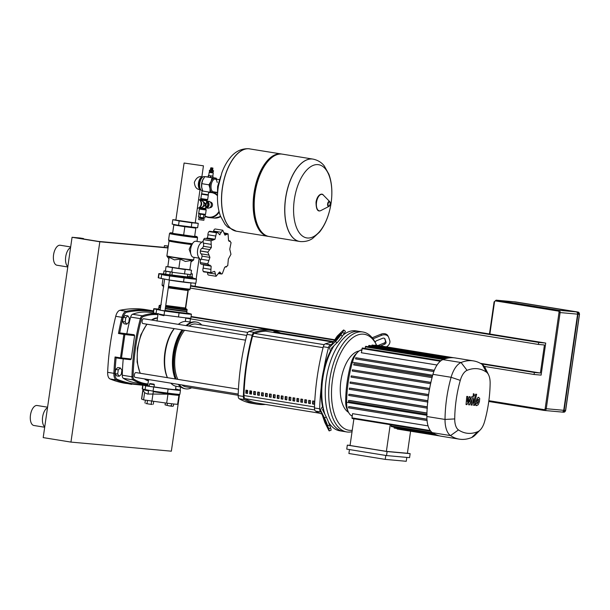 <?xml version="1.0" encoding="UTF-8"?>
<svg xmlns="http://www.w3.org/2000/svg" width="610" height="610" viewBox="0 0 610 610"><rect width="100%" height="100%" fill="white"/><g stroke="black" fill="none" stroke-linecap="round" stroke-linejoin="round"><path stroke-width="0.91" d="M165.043 404.849L169.161 405.879L165.043 404.849L165.318 402.966M171.288 405.856L172.287 406.275L169.161 405.879L171.288 405.856L171.593 403.759M172.287 406.275L173.377 406.046L172.287 406.275M173.675 403.988L173.377 406.046M167.415 403.24L167.125 405.261M149.976 383.591L149.511 383.934L150.716 384.17L154.322 384.628L153.979 384.163L149.976 383.591L153.979 384.163M152.203 404.453L149.076 404.064L152.203 404.453M145.958 403.553L149.076 404.064L145.958 403.553M153.697 401.449L153.293 404.232M151.623 401.174L151.211 404.041M147.452 400.579L147.04 403.439M145.363 400.236L144.966 403.027M177.426 394.243L177.365 394.678A16.607 0.503 -171.8 0 1 175.154 394.609A16.607 0.503 -171.8 0 1 153.308 391.658M177.144 394.563L178.799 395.143A18.224 0.549 -171.8 0 1 178.921 395.227A18.224 0.549 -171.8 0 1 176.496 395.158A18.224 0.549 -171.8 0 1 167.956 394.159L147.46 394.022L144.616 392.688L142.976 390.118A18.224 0.549 -171.8 0 1 142.847 390.026A18.224 0.549 -171.8 0 1 143.03 389.981L144.745 389.889M148.512 390.85A16.607 0.503 -171.8 0 1 144.501 389.942L144.532 389.691M178.921 395.227L177.632 404.216A18.224 0.549 -171.8 0 1 166.66 403.141L143.579 399.87L141.68 399.1A18.224 0.549 -171.8 0 1 141.55 399.016L142.847 390.026M210.198 172.538L213.271 172.92L212.806 176.13L208.719 175.543L209.184 172.333L210.198 172.538M212.41 172.355L210.168 172.028M212.501 171.738L212.402 172.394L210.725 172.18L210.16 172.066L210.252 171.418M212.737 170.648L213.576 170.823L213.157 171.814L209.337 171.235L209.482 170.228L210.336 170.304M213.576 170.823L209.482 170.228M212.73 170.701L210.381 169.992L212.73 170.701M212.745 169.206L212.699 169.771L210.458 169.427L210.732 168.917M212.829 168.65L212.783 169.214L210.541 168.871L210.808 168.36M212.905 168.063L212.867 168.65L210.618 168.307L210.9 167.773L212.905 168.063L210.9 167.773M202.619 190.671L202.123 190.594A7.084 3.523 -80.8 0 1 200.339 189.008A7.084 3.523 -80.8 0 1 199.744 183.282A7.084 3.523 -80.8 0 1 202.192 177.54A7.084 3.523 -80.8 0 1 204.388 176.603L204.808 176.671M202.192 177.54L201.765 177.975A6.481 3.218 99.2 0 0 199.523 183.221A6.481 3.218 99.2 0 0 200.065 188.459L200.339 189.008M201.635 184.319A7.29 3.622 -80.8 0 1 201.643 184.273A7.29 3.622 -80.8 0 1 201.719 183.61A7.29 3.622 -80.8 0 1 201.94 182.451A7.29 3.622 -80.8 0 1 201.94 182.421M216.337 179.149A7.29 3.622 99.2 0 0 214.705 178.067A7.29 3.622 99.2 0 0 211.052 181.391A7.29 3.622 99.2 0 0 210.046 184.952A7.29 3.622 99.2 0 0 210.015 188.604A7.29 3.622 99.2 0 0 212.623 192.493A7.29 3.622 99.2 0 0 214.262 191.944M214.598 191.998L214.156 192.592L209.977 192.211L210.015 188.604L208.933 184.815L211.052 181.391L212.059 177.792L216.23 178.166L216.619 179.195M208.147 176.908L204.846 176.625L202.726 180.041L201.643 184.273M208.933 184.815L201.719 183.648L201.689 187.255L202.772 191.044L209.977 192.211M212.966 177.64L216.23 178.166M204.846 176.625L212.059 177.792M212.814 176.076L212.943 177.784L210.404 177.464L208.132 177.091L208.727 175.489M208.132 177.091L208.361 175.451M210.404 177.464L210.633 175.901L208.361 175.527M208.262 177.113L208.483 175.55M212.814 177.769L213.035 176.206L210.633 175.901M210.663 177.495L210.892 175.939M299.617 241.446A41.709 20.732 -80.8 0 1 299.571 241.438A41.709 20.732 -80.8 0 1 285.549 198.395A41.709 20.732 -80.8 0 1 312.899 159.088A41.709 20.732 -80.8 0 1 312.945 159.096M317.985 164.624A37.08 18.43 -80.8 0 1 331.093 202.977A37.08 18.43 -80.8 0 1 307.417 237.999A37.08 18.43 -80.8 0 1 294.317 199.645A37.08 18.43 -80.8 0 1 317.985 164.624M312.899 159.088L282.369 154.147A41.709 20.732 99.2 0 0 269.452 159.675A41.709 20.732 99.2 0 0 255.026 193.454A41.709 20.732 99.2 0 0 258.526 227.179A41.709 20.732 99.2 0 0 269.04 236.497L299.571 241.438A41.709 20.732 99.2 0 1 285.549 198.395A41.709 20.732 99.2 0 1 312.899 159.088L312.991 159.103A41.709 20.732 -80.8 0 0 312.274 159.012A41.709 20.732 -80.8 0 0 285.64 198.41A41.709 20.732 -80.8 0 0 299.662 241.453L299.571 241.438M269.452 159.675L268.591 160.544A40.496 20.122 99.2 0 0 254.583 193.339A40.496 20.122 99.2 0 0 257.984 226.089L258.526 227.179M281.85 154.078A41.709 20.732 99.2 0 0 281.332 153.979A41.709 20.732 99.2 0 0 253.981 193.286A41.709 20.732 99.2 0 0 268.003 236.329A41.709 20.732 99.2 0 0 268.522 236.405M249.719 148.863A41.709 20.732 99.2 0 0 249.673 148.855A41.709 20.732 99.2 0 0 248.956 148.764A41.709 20.732 99.2 0 0 222.322 188.162A41.709 20.732 99.2 0 0 236.344 231.205L236.436 231.22A41.709 20.732 -80.8 0 1 222.414 188.17A41.709 20.732 -80.8 0 1 249.764 148.87A41.709 20.732 99.2 0 0 222.414 188.17A41.709 20.732 99.2 0 0 236.436 231.22L268.003 236.329M199.973 188.261A5.444 2.707 -80.8 0 1 198.99 183.099A5.444 2.707 -80.8 0 1 201.613 178.135M202.116 190.594L201.658 193.789L208.269 194.743L208.666 192.005M203.618 217.793L203.504 218.594L200.492 218.212L199.493 218.014L199.607 217.213M202.703 218.471L202.642 218.876L200.835 218.647L200.293 218.128M202.65 218.807L200.248 218.456M204.045 219.081L203.87 220.279L199.966 219.783L198.662 219.531L198.837 218.327M205.181 214.735L204.853 217.968L203.229 217.823L198.372 217.03L198.974 213.843M203.953 214.636L203.229 217.823M203.694 214.613L203.168 214.537M200.972 214.224L200.454 214.148L199.988 217.351M202.65 201.155L205.883 203.915L204.609 205.883L202.901 206.637M203.374 201.91L205.791 204.647L204.586 205.791M204.952 203.275L205.41 204.609M205.844 206.599L206.416 202.642M201.384 200.637L201.468 200.08L206.676 200.835L206.34 203.313M206.333 203.206L205.883 203.915M206.142 204.678L206.401 203.412M202.108 207.186L205.669 205.379L205.791 204.647L205.57 208.475L200.362 207.728L199.867 208.353L205.471 209.215L205.867 209.222L205.57 208.475M205.669 205.379L205.913 206.104M217.229 192.768A12.757 11.064 -84.8 0 0 216.885 192.707A12.757 11.064 -84.8 0 0 216.214 192.623A12.757 11.064 -84.8 0 0 216.115 192.615M213.813 218.022A12.757 11.064 -84.8 0 0 213.912 218.029A12.757 11.064 -84.8 0 0 220.515 216.26M209.802 207.697A2.837 2.455 -84.8 0 0 212.486 205.173A2.837 2.455 -84.8 0 0 210.45 202.062A2.837 2.455 -84.8 0 0 210.313 202.047M217.229 192.79A12.757 11.064 -84.8 0 0 216.68 192.684A12.757 11.064 -84.8 0 0 216.016 192.6L214.27 192.447M219.196 212.127A12.757 11.064 -84.8 0 1 209.093 217.595L205.09 216.329A12.757 11.064 -84.8 0 0 208.429 217.511A12.757 11.064 -84.8 0 0 209.093 217.595L213.713 218.014A12.757 11.064 -84.8 0 0 220.462 216.131M202.871 176.976A6.481 3.218 99.2 0 0 202.726 176.946A6.481 3.218 99.2 0 0 202.619 176.938A6.481 3.218 99.2 0 0 198.494 182.939A6.481 3.218 99.2 0 0 200.66 189.74A6.481 3.218 99.2 0 0 200.774 189.756A6.481 3.218 99.2 0 0 200.804 189.756M200.804 176.641L200.591 176.603C197.937 176.717 195.863 178.638 194.346 182.382C194.743 186.408 196.206 188.757 198.738 189.428L200.66 189.74M200.019 189.634L195.223 222.917L175.863 220.126L184.09 163.038L203.45 165.828L184.09 163.038M198.616 199.348A4.659 4.041 95.2 0 1 201.079 204.342A4.659 4.041 95.2 0 1 197.327 208.33M201.132 203.702A3.035 2.631 95.2 0 1 201.102 204.243A3.035 2.631 95.2 0 1 201.102 204.251L201.094 204.258A3.035 2.631 95.2 0 1 201.071 204.426M185.798 318.115L256.932 329.629M484.218 366.412L534.078 374.487L534.368 372.481L481.366 363.903M334.516 340.136L191.029 316.91M190.274 288.088L538.409 344.437L538.699 342.431L190.556 286.082M538.409 344.437L544.433 344.986L540.391 373.03L534.368 372.481M190.633 285.594L545.729 343.072L541.108 375.119L534.078 374.487M545.729 343.072L538.699 342.431M540.391 373.03L480.352 363.308M334.776 339.747L191.09 316.491M544.448 410.469L561.703 412.032A2.028 1.754 -84.8 0 0 563.731 410.309L577.586 314.15A2.028 1.754 -84.8 0 0 576.137 311.87L513.696 301.759A2.028 1.754 -84.8 0 0 513.483 301.744M513.803 301.782A2.028 1.754 95.2 0 1 514.1 301.798L576.541 311.908A2.028 1.754 95.2 0 1 577.99 314.188L564.128 410.347A2.028 1.754 95.2 0 1 562.107 412.07L562.001 412.047M127.894 315.866L125.286 315.446L123.182 317.36L122.579 321.523L124.089 323.773L126.689 324.192L128.801 322.271L129.396 318.107L127.894 315.866L125.782 317.779L123.182 317.36M125.782 317.779L125.187 321.943L122.579 321.523M125.187 321.943L126.689 324.192M120.383 367.944L117.783 367.525L115.679 369.446L115.076 373.61L116.586 375.851L119.186 376.279L121.291 374.357L121.893 370.194L120.383 367.944L118.279 369.866L115.679 369.446M118.279 369.866L117.677 374.029L115.076 373.61M117.677 374.029L119.186 376.279M164.311 315.317L159.5 314.623L163.854 315.66L164.342 315.08M163.579 273.829L162.923 273.806L162.786 274.813L165.18 275.285L172.401 276.2L172.546 275.194L171.913 275.026L187.438 276.955M162.923 273.806L172.546 275.194M169.816 274.912L171.906 275.102L172.333 272.098L164.006 270.901L163.571 273.905L169.816 274.912L170.251 271.908L172.333 272.098M164.006 270.901L166.08 271.305L165.653 274.309M166.08 271.305L170.251 271.908M191.998 276.848L192.63 277.016L192.485 278.015L187.712 277.474M192.63 277.016L187.514 276.421L191.982 276.917L192.417 273.913L191.006 273.791M190.206 274.576L189.893 276.734M191.022 273.638L192.417 273.913M203.191 241.118L200.797 243.085A8.098 4.026 99.2 0 0 197.648 249.726A8.098 4.026 99.2 0 0 198.54 257.016L200.545 260.188M196.115 241.278A8.098 4.026 99.2 0 0 195.978 241.247A8.098 4.026 99.2 0 0 195.84 241.232A8.098 4.026 99.2 0 0 190.686 248.743A8.098 4.026 99.2 0 0 193.385 257.237A8.098 4.026 99.2 0 0 193.53 257.26M214.217 271.389L214.728 271.473L216.062 276.277A23.287 11.575 99.2 0 0 216.1 276.284L219.661 271.923L221.529 274.035L222.276 273.738A23.287 11.575 99.2 0 0 222.314 273.699L224.648 267.386L227.728 265.701A23.287 11.575 99.2 0 0 227.751 265.64L228.346 259.075L230.938 254.324A23.287 11.575 99.2 0 0 230.954 254.256L229.764 249.223L231.06 242.666A23.287 11.575 99.2 0 0 231.053 242.597L229.84 241.232L229.352 241.354M225.807 266.661L226.424 266.989L225.258 266.799M215.986 276.269L208.605 275.072A2.829 1.403 -80.8 0 1 208.567 275.064A2.829 1.403 -80.8 0 1 207.56 272.769A3.462 1.723 99.2 0 0 207.56 272.502M208.567 275.064L216.062 276.277M210.74 272.655L203.282 271.442A2.829 1.403 -80.8 0 1 203.122 268.141A3.462 1.723 99.2 0 0 203.26 264.885L211.159 266.158L210.74 272.655A23.287 11.575 99.2 0 0 210.763 272.693L203.9 271.908A2.829 1.403 -80.8 0 1 203.305 271.488L210.763 272.693L214.484 271.397M207.735 263.825L200.278 262.62A2.829 1.403 -80.8 0 1 201.041 259.204A3.462 1.723 99.2 0 0 202.017 256.131L209.916 257.405L207.735 263.825A23.287 11.575 99.2 0 0 207.743 263.894L209.421 265.327L210.122 265.243M200.278 262.62A23.287 11.575 99.2 0 0 200.286 262.681A2.829 1.403 -80.8 0 0 201.247 264.168L209.421 265.327L211.159 266.158M203.26 264.885A3.462 1.723 99.2 0 0 203.016 264.45M207.858 252.159L200.4 250.954A2.829 1.403 -80.8 0 1 201.887 248.346A3.462 1.723 99.2 0 0 203.435 246.28L211.342 247.553L207.858 252.159A23.287 11.575 99.2 0 0 207.85 252.235L209.916 257.405M202.017 256.131A3.462 1.723 99.2 0 0 201.094 253.836A2.829 1.403 -80.8 0 1 200.393 251.03L207.85 252.235M206.485 238.548A3.462 1.723 99.2 0 0 207.133 237.969L215.033 239.25L211.075 240.79A23.287 11.575 99.2 0 0 211.045 240.851L211.342 247.553M203.435 246.28A3.462 1.723 99.2 0 0 203.359 243.108A2.829 1.403 -80.8 0 1 203.587 239.646L211.045 240.851M213.63 239.928L205.074 238.319A2.829 1.403 -80.8 0 0 203.618 239.585A23.287 11.575 99.2 0 0 203.587 239.646M219.257 234.583L220.019 234.713L217.358 232.463L216.519 232.753A23.287 11.575 99.2 0 0 216.481 232.791L215.033 239.25M207.133 237.969A3.462 1.723 99.2 0 0 207.926 234.766A2.829 1.403 -80.8 0 1 209.024 231.579L216.481 232.791M228.75 240.897L230.229 241.133L228.529 240.47L228.064 233.836A23.287 11.575 99.2 0 0 228.033 233.798L224.96 235.155L222.742 230.206A23.287 11.575 99.2 0 0 222.703 230.206L219.638 234.728M216.519 232.753L209.062 231.548A2.829 1.403 -80.8 0 1 209.855 231.251L217.358 232.463M213.325 231.815A3.462 1.723 99.2 0 0 213.569 231.06A2.829 1.403 -80.8 0 1 215.246 229.002L222.703 230.206M228.033 233.798L224.038 232.822M195.246 222.757L198.273 223.359L191.891 222.78L179.165 220.95L172.813 219.691L175.886 219.966M172.813 219.691L172.18 224.099L178.532 225.357L197.632 227.766L198.273 223.359M191.891 222.78L191.258 227.187M179.165 220.95L178.532 225.357M171.913 275.011L187.43 277.009L187.811 274.363M172.531 275.331L187.743 277.253L187.651 277.855L186.309 277.817L172.439 275.933M172.302 272.304L190.884 274.637L191.517 270.23L188.49 269.635L183.602 269.353L166.057 266.57L165.424 270.977L165.905 271.069M191.517 270.23L166.057 266.57M184.502 274.065L185.143 269.658M171.806 271.991L172.409 267.82M158.791 273.699L158.219 277.702A19.032 0.58 8.2 0 0 158.486 277.847L169.084 279.982L183.541 281.904A19.032 0.58 8.2 0 0 195.894 283.131L196.473 279.128A19.032 0.58 -171.8 0 1 184.121 277.893L169.664 275.979L159.065 273.837A19.032 0.58 -171.8 0 1 158.791 273.699A19.032 0.58 -171.8 0 1 162.908 273.928M192.501 277.908L196.199 278.991A19.032 0.58 -171.8 0 1 196.473 279.128M192.455 244L191.349 244.518L189.161 249.292L190.823 253.966M180.171 259.075L178.829 268.392L189.862 269.78L191.204 260.462L185.44 261.476L180.171 259.075L174.422 259.89L169.161 257.29L168.917 258.8L166.965 256.192A13.45 0.404 -171.8 0 0 173.606 257.496A13.45 0.404 -171.8 0 0 191.792 259.967A13.45 0.404 -171.8 0 0 193.576 260.028L194.087 257.351M175.2 224.724L173.835 224.549L172.607 233.356L194.651 236.527L195.879 227.721L194.559 227.507L194.499 227.942M178.829 268.392L167.819 266.608L168.901 258.777M167.819 266.608L169.161 257.29M183.625 235.14L184.838 226.722L195.863 228.117M173.835 224.549L173.82 224.938L184.838 226.722M172.607 233.356L173.82 224.938M169.389 280.089A14.175 0.427 8.2 0 0 189.138 282.788A14.175 0.427 8.2 0 0 191.029 282.842A14.175 0.427 8.2 0 0 191.022 282.827L191.022 282.827M160.499 307.669A13.969 0.419 8.2 0 1 159.073 307.287L158.905 307.059A14.175 0.427 8.2 0 0 158.905 307.059A14.175 0.427 8.2 0 0 160.529 307.486M165.318 308.332A14.175 0.427 8.2 0 0 185.066 311.031A14.175 0.427 8.2 0 0 186.95 311.1A14.175 0.427 8.2 0 0 186.957 311.085L187.049 309.4L185.684 308.721M165.287 308.53A13.969 0.419 8.2 0 0 184.868 311.207A13.969 0.419 8.2 0 0 186.721 311.268L186.896 311.474A14.175 0.427 8.2 0 0 186.896 311.474A14.175 0.427 8.2 0 1 185.013 311.428A14.175 0.427 8.2 0 1 165.257 308.736M159.065 307.272L158.852 307.432A14.175 0.427 8.2 0 0 158.844 307.448A14.175 0.427 8.2 0 0 160.468 307.882M158.844 307.448L158.608 309.049A14.175 0.427 8.2 0 0 158.615 309.064A14.175 0.427 8.2 0 0 160.239 309.483M165.028 310.337A14.175 0.427 8.2 0 0 184.784 313.037A14.175 0.427 8.2 0 0 186.66 313.105A14.175 0.427 8.2 0 0 186.668 313.09L186.896 311.489M158.615 309.064L158.958 309.522A13.771 0.419 8.2 0 0 160.186 309.857M186.294 313.372A14.03 0.427 -171.8 0 1 186.469 313.471A14.03 0.427 -171.8 0 1 165.623 310.841A14.03 0.427 -171.8 0 1 164.975 310.734A13.771 0.419 8.2 0 0 184.373 313.38A13.771 0.419 8.2 0 0 186.202 313.448L186.66 313.105M160.14 310.185L164.952 310.879M158.791 309.293A15.25 0.465 8.2 0 0 157.487 309.293A15.25 0.465 8.2 0 0 160.171 309.949M164.967 310.772A15.25 0.465 8.2 0 0 165.02 310.787A15.25 0.465 8.2 0 0 187.674 313.647A15.25 0.465 8.2 0 0 186.424 313.281M160.186 309.88A14.03 0.427 -171.8 0 1 158.691 309.468A14.03 0.427 -171.8 0 1 158.89 309.423M158.623 309.072A19.032 0.58 8.2 0 0 153.743 308.752A19.032 0.58 8.2 0 0 154.01 308.896L164.608 311.031L179.065 312.953A19.032 0.58 8.2 0 0 191.418 314.18A19.032 0.58 8.2 0 0 191.151 314.043L186.706 312.831M191.418 314.18L190.846 318.191A19.032 0.58 -171.8 0 1 178.494 316.956L164.037 315.042L153.438 312.899A19.032 0.58 -171.8 0 1 153.163 312.762L153.743 308.752M153.979 386.999L149.168 386.305M175.985 386.244L175.497 389.592A14.03 0.427 -171.8 0 1 154.65 386.961A14.03 0.427 -171.8 0 1 154.002 386.854M149.214 386A14.03 0.427 -171.8 0 1 147.727 385.589L148.596 379.55M142.77 384.879L142.199 388.883A19.032 0.58 8.2 0 0 142.465 389.027L153.064 391.162L167.521 393.076A19.032 0.58 8.2 0 0 179.874 394.312L180.453 390.308A19.032 0.58 -171.8 0 1 168.101 389.073L145.645 385.863L143.045 385.017A19.032 0.58 -171.8 0 1 142.77 384.879A19.032 0.58 -171.8 0 1 147.78 385.207M175.596 388.928L180.179 390.164A19.032 0.58 -171.8 0 1 180.453 390.308M478.637 399.596L477.691 399.512L476.982 401.433L477.119 403.812L478.392 401.563L478.248 399.199M476.738 403.416L477.119 403.812M477.188 398.269L475.968 401.342L475.663 404.521L476.677 405.62L478.187 404.75L479.407 401.654L479.704 398.498L478.682 397.392L477.188 398.269M478.057 397.293L478.682 397.392M475.899 405.497L476.677 405.62M475.632 394.197L473.512 402.89L474.138 405.299L474.717 405.353L475.129 403.652L474.557 402.859L476.646 394.289L475.632 394.197M473.375 405.177L474.138 405.299M473.596 396.325L474.389 395.158L473.955 393.869L473.162 395.044L473.596 396.325L472.872 396.21M473.978 393.877L473.276 393.763M472.209 398.635L471.027 405.017L472.041 405.109L473.444 399.352L472.811 396.95L471.461 396.836L469.723 401.754L470.104 396.713L469.311 396.637L467.268 401.532L467.824 396.508L466.78 396.408L466.04 404.56L466.924 404.643L469.006 399.672L468.625 404.796L469.509 404.88L472.239 398.643M472.171 396.843L472.811 396.95M343.148 335.012A50.622 25.155 -80.8 0 1 355.111 330.765A50.622 25.155 -80.8 0 1 355.981 330.872L359.45 331.436A50.622 25.155 99.2 0 0 358.581 331.329A50.622 25.155 -80.8 0 1 359.45 331.436L362.919 332A50.622 25.155 99.2 0 0 362.05 331.886A50.622 25.155 99.2 0 0 329.858 378.818A50.622 25.155 99.2 0 0 346.739 431.941A50.622 25.155 99.2 0 0 347.616 432.048A50.622 25.155 99.2 0 0 352.046 431.689M378.017 345.504A2.028 1.555 153.3 0 0 378.108 345.466L384.048 343.064A2.028 1.555 153.3 0 0 385.413 340.83L384.613 338.481M375.234 342.423A2.028 1.555 -26.7 0 1 376.66 340.7L382.6 338.298A2.028 1.555 -26.7 0 1 384.918 338.87A2.028 1.555 -26.7 0 1 384.979 339.023L385.993 341.981A2.028 1.555 -26.7 0 1 384.628 344.223L380.472 345.9M334.547 341.013L338.161 336.11L341.249 333.182L339.038 336.628L334.806 341.219M372.161 337.757L381.014 334.181L381.593 335.332L372.985 338.817M381.593 335.332A6.077 4.674 -26.7 0 1 388.539 337.048L387.952 335.896A6.077 4.674 153.3 0 0 381.014 334.181M388.539 337.048A6.077 4.674 -26.7 0 1 388.73 337.505L389.737 340.464A6.077 4.674 -26.7 0 1 386.351 346.846M325 414.533A50.622 25.155 -80.8 0 1 323.308 408.288L322.858 408.959A2.028 1.289 -18.9 0 0 322.675 409.897A2.028 1.289 -18.9 0 0 322.721 409.996L326.304 417.126L324.428 417.88L320.845 410.751A4.049 2.57 161.1 0 1 320.761 410.545A4.049 2.57 161.1 0 1 321.127 408.677L322.499 406.641L323.308 408.288A50.622 25.155 -80.8 0 1 331.748 349.713L330.529 350.933L329.766 348.699A4.049 2.394 34.1 0 1 329.88 346.991A4.049 2.394 34.1 0 1 330.071 346.77L335.431 341.531L337.017 342.774L331.649 348.013A2.028 1.197 -145.9 0 0 331.558 348.127A2.028 1.197 -145.9 0 0 331.504 348.981L331.748 349.713A50.622 25.155 -80.8 0 1 334.051 345.672M337.017 342.774A6.077 0.595 -51.8 0 0 342.362 336.179L344.192 333.472A6.077 0.595 -51.8 0 0 345.336 331.238L343.758 329.995A6.077 0.595 128.2 0 0 342.744 330.712L337.383 335.95A4.049 2.394 -145.9 0 0 337.193 336.171L329.88 346.991M342.362 336.179L340.776 334.928A6.077 0.595 128.2 0 1 335.431 341.531M340.776 334.928L342.606 332.229L344.192 333.472M343.758 329.995A6.077 0.595 128.2 0 1 342.606 332.229M330.529 350.933A48.594 24.148 99.2 0 0 322.499 406.641M344.147 431.483A50.622 25.155 -80.8 0 1 343.27 431.377L339.8 430.812A50.622 25.155 -80.8 0 1 328.485 422.135M324.535 420.465L323.346 416.782L325.443 420.839L327.715 427.16L324.535 420.465L325.13 420.229M324.749 422.181A4.049 2.57 -18.9 0 0 324.81 422.394A4.049 2.57 -18.9 0 0 324.894 422.6L328.477 429.73A6.077 0.404 68 0 0 329.232 430.919L331.108 430.157A6.077 0.404 -112 0 0 330.574 427.991L329.56 425.033A6.077 0.404 -112 0 0 326.304 417.126M330.574 427.991L328.698 428.746A6.077 0.404 68 0 1 329.232 430.919M328.698 428.746L327.684 425.788L329.56 425.033M324.428 417.88A6.077 0.404 68 0 1 327.684 425.788M343.27 431.377A50.622 25.155 -80.8 0 1 326.388 378.261A50.622 25.155 -80.8 0 1 358.581 331.329A50.622 25.155 99.2 0 0 326.388 378.261A50.622 25.155 99.2 0 0 343.27 431.377L346.739 431.941M352.252 430.286A48.594 24.148 -80.8 0 1 349.637 430.325A48.594 24.148 -80.8 0 1 332.465 380.068A48.594 24.148 -80.8 0 1 363.491 334.173A48.594 24.148 -80.8 0 1 376.583 345.13L375.684 343.308A50.622 25.155 99.2 0 0 362.919 332M407.419 453.207L410.141 453.649L409.569 457.653L386.534 455.571L346.747 449.128L347.319 445.125L350.079 445.369M410.141 453.649L387.114 451.56L347.319 445.125M386.534 455.571L387.114 451.56M353.907 418.78L350.056 445.491L386.382 451.37L407.404 453.276L410.583 431.209M385.794 455.449L385.223 459.383L406.252 461.29L406.809 457.408M390.232 424.659L386.382 451.37M385.223 459.383L348.905 453.504L349.469 449.57M400.099 429.501L439.734 435.929M396.919 428.487L397.14 429.021L439.505 435.875A82.495 41 99.2 0 0 441.129 436.211L459.292 439.147A82.495 41 99.2 0 0 471.675 437.515A22.074 10.972 99.2 0 0 475.198 435.029L480.192 429.966A15.006 7.457 -80.8 0 1 477.798 431.659A75.426 37.484 -80.8 0 1 458.476 429.905A15.006 7.457 -80.8 0 1 454.724 418.925A75.426 37.484 -80.8 0 1 460.283 380.381A15.006 7.457 -80.8 0 1 467.062 370.346A75.426 37.484 -80.8 0 1 486.383 372.1A15.006 7.457 -80.8 0 1 488.572 374.807A15.006 7.457 -80.8 0 1 490.135 383.08A75.426 37.484 -80.8 0 1 484.576 421.624A15.006 7.457 -80.8 0 1 480.192 429.966M394.022 427.038L394.174 428.045L436.531 434.899A82.495 41 99.2 0 0 439.497 435.875M391.239 424.827L391.277 426.588L433.626 433.443M352.206 416.195A78.446 38.987 -80.8 0 1 351.139 415.509A18.018 8.959 -80.8 0 1 348.501 412.261A18.018 8.959 -80.8 0 1 346.632 402.318A78.446 38.987 -80.8 0 1 352.405 362.233A18.018 8.959 -80.8 0 1 357.673 352.214A18.018 8.959 -80.8 0 1 360.548 350.186A78.446 38.987 -80.8 0 1 361.791 349.713M359.046 351.032A31.628 15.715 99.2 0 0 341.142 379.176A31.628 15.715 99.2 0 0 348.554 412.36M357.673 352.214L355.676 354.235A15.197 7.549 99.2 0 0 351.238 362.683A75.617 37.584 99.2 0 0 345.664 401.327A15.197 7.549 99.2 0 0 347.242 409.707L348.501 412.261M434.267 370.423L355.76 357.719L434.328 370.285M437.05 365.009L361.349 352.755L362.355 347.974L441.053 360.708M426.901 414.327L348.44 401.624L348.623 400.427L350.3 400.579L426.947 412.985M427.175 408.159L348.729 395.455L348.912 394.258L350.59 394.411L427.267 406.824M427.686 402.005L349.263 389.31L349.446 388.112L351.131 388.265L427.831 400.678M428.609 394.678L350.209 381.99L428.624 394.556M429.623 388.578L351.207 375.882L429.646 388.456M430.881 382.5L352.435 369.805L430.904 382.378M432.368 376.439L353.907 363.743L432.399 376.317M430.271 430.546L351.97 417.873L352.572 413.664L428.067 425.879M427.038 420.534L348.523 407.831L348.706 406.626L350.468 406.786L426.931 419.161M365.077 348.409L365.703 346.312L444.393 359.054M371.658 345.855L372.1 345.001L450.79 357.735M368.425 346.754L368.936 345.42L447.626 358.154M488.572 374.807L485.43 368.425A22.074 10.972 99.2 0 0 482.205 364.444A82.495 41 99.2 0 0 473.459 360.899L455.304 357.956A82.495 41 99.2 0 0 453.878 357.78A82.495 41 99.2 0 0 450.759 357.735A82.495 41 99.2 0 0 447.572 358.154A82.495 41 99.2 0 0 444.316 359.061A82.495 41 99.2 0 0 442.913 359.595A22.074 10.972 99.2 0 0 440.908 360.754A22.074 10.972 99.2 0 0 434.129 370.773A22.074 10.972 99.2 0 0 432.94 374.342A82.495 41 99.2 0 0 432.238 376.919A82.495 41 99.2 0 0 430.759 383.027A82.495 41 99.2 0 0 429.524 389.149A82.495 41 99.2 0 0 428.517 395.303A82.495 41 99.2 0 0 427.747 401.471A82.495 41 99.2 0 0 427.213 407.663A82.495 41 99.2 0 0 426.916 413.87A82.495 41 99.2 0 0 426.87 416.508A22.074 10.972 99.2 0 0 427.008 420.199A22.074 10.972 99.2 0 0 430.759 431.171A22.074 10.972 99.2 0 0 432.383 432.658A82.495 41 99.2 0 0 433.596 433.428A82.495 41 99.2 0 0 436.516 434.892M453.886 357.78L375.196 345.046L374.837 345.443M350.209 381.99L350.026 383.187L428.433 395.882L350.026 383.187M351.97 417.873L352.168 418.498L430.805 431.232M352.435 369.805L352.252 371.002L430.614 383.69L352.252 371.002M351.207 375.882L351.024 377.087L429.409 389.775L351.024 377.087M355.76 357.719L355.577 358.916L433.824 371.581L355.577 358.916M353.907 363.743L353.724 364.94L432.055 377.62L353.724 364.94M473.459 360.899A82.495 41 99.2 0 0 461.076 362.531A22.074 10.972 99.2 0 0 451.103 377.285A82.495 41 99.2 0 0 445.025 419.444A22.074 10.972 99.2 0 0 450.546 435.601A82.495 41 99.2 0 0 459.292 439.147M312.686 400.953L314.424 401.235A131.615 65.407 99.2 0 0 314.287 404.27L312.556 403.988A131.615 65.407 -80.8 0 1 312.686 400.953M313.197 401.037A130.601 64.904 99.2 0 0 313.067 404.033L312.556 403.988M313.067 404.033L314.295 404.232M308.759 400.32L310.498 400.602A131.615 65.407 99.2 0 0 310.368 403.629L308.629 403.355A131.615 65.407 -80.8 0 1 308.759 400.32M309.27 400.404A130.601 64.904 99.2 0 0 309.14 403.401L308.629 403.355M309.14 403.401L310.368 403.599M304.84 399.687L306.571 399.962A131.615 65.407 99.2 0 0 306.441 402.996L304.703 402.714A131.615 65.407 -80.8 0 1 304.84 399.687M305.343 399.763A130.601 64.904 99.2 0 0 305.221 402.76L304.703 402.714M305.221 402.76L306.441 402.958M300.913 399.047L302.644 399.329A131.615 65.407 99.2 0 0 302.514 402.364L300.776 402.082A131.615 65.407 -80.8 0 1 300.913 399.047M301.424 399.131A130.601 64.904 99.2 0 0 301.294 402.127L300.776 402.082M301.294 402.127L302.514 402.325M296.986 398.414L298.717 398.696A131.615 65.407 99.2 0 0 298.587 401.723L296.856 401.449A131.615 65.407 -80.8 0 1 296.986 398.414M297.497 398.498A130.601 64.904 99.2 0 0 297.367 401.494L296.856 401.449M297.367 401.494L298.587 401.693M293.059 397.781L294.798 398.055A131.615 65.407 99.2 0 0 294.66 401.09L292.93 400.808A131.615 65.407 -80.8 0 1 293.059 397.781M293.57 397.857A130.601 64.904 99.2 0 0 293.44 400.854L292.93 400.808M293.44 400.854L294.66 401.052M289.132 397.14L290.871 397.423A131.615 65.407 99.2 0 0 290.734 400.457L289.003 400.175A131.615 65.407 -80.8 0 1 289.132 397.14M289.643 397.224A130.601 64.904 99.2 0 0 289.514 400.221L289.003 400.175M289.514 400.221L290.741 400.419M285.205 396.508L286.944 396.79A131.615 65.407 99.2 0 0 286.814 399.817L285.076 399.542A131.615 65.407 -80.8 0 1 285.205 396.508M285.716 396.591A130.601 64.904 99.2 0 0 285.594 399.588L285.076 399.542M285.594 399.588L286.814 399.786M281.286 395.875L283.017 396.149A131.615 65.407 99.2 0 0 282.887 399.184L281.149 398.902A131.615 65.407 -80.8 0 1 281.286 395.875M281.789 395.951A130.601 64.904 99.2 0 0 281.667 398.948L281.149 398.902M281.667 398.948L282.887 399.146M277.359 395.234L279.09 395.516A131.615 65.407 99.2 0 0 278.961 398.551L277.23 398.269A131.615 65.407 -80.8 0 1 277.359 395.234M277.87 395.318A130.601 64.904 99.2 0 0 277.741 398.315L277.23 398.269M277.741 398.315L278.961 398.513M273.433 394.601L275.163 394.883A131.615 65.407 99.2 0 0 275.034 397.911L273.303 397.636A131.615 65.407 -80.8 0 1 273.433 394.601M273.943 394.685A130.601 64.904 99.2 0 0 273.814 397.682L273.303 397.636M273.814 397.682L275.034 397.88M269.506 393.968L271.244 394.243A131.615 65.407 99.2 0 0 271.107 397.278L269.376 396.996A131.615 65.407 -80.8 0 1 269.506 393.968M270.017 394.045A130.601 64.904 99.2 0 0 269.887 397.041L269.376 396.996M269.887 397.041L271.114 397.24M265.579 393.328L267.317 393.61A131.615 65.407 99.2 0 0 267.188 396.645L265.449 396.363A131.615 65.407 -80.8 0 1 265.579 393.328M266.09 393.412A130.601 64.904 99.2 0 0 265.96 396.408L265.449 396.363M265.96 396.408L267.188 396.607M261.659 392.695L263.39 392.977A131.615 65.407 99.2 0 0 263.261 396.004L261.522 395.73A131.615 65.407 -80.8 0 1 261.659 392.695M262.163 392.779A130.601 64.904 99.2 0 0 262.041 395.776L261.522 395.73M262.041 395.776L263.261 395.974M257.733 392.062L259.463 392.337A131.615 65.407 99.2 0 0 259.334 395.371L257.595 395.089A131.615 65.407 -80.8 0 1 257.733 392.062M258.236 392.138A130.601 64.904 99.2 0 0 258.114 395.135L257.595 395.089M258.114 395.135L259.334 395.333M253.806 391.422L255.537 391.704A131.615 65.407 99.2 0 0 255.407 394.739L253.676 394.457A131.615 65.407 -80.8 0 1 253.806 391.422M254.317 391.506A130.601 64.904 99.2 0 0 254.187 394.502L253.676 394.457M254.187 394.502L255.407 394.7M249.879 390.789L251.617 391.071A131.615 65.407 99.2 0 0 251.48 394.098L249.749 393.824A131.615 65.407 -80.8 0 1 249.879 390.789M250.39 390.873A130.601 64.904 99.2 0 0 250.26 393.869L249.749 393.824M250.26 393.869L251.48 394.068M245.952 390.156L247.69 390.43A131.615 65.407 99.2 0 0 247.553 393.465L245.822 393.183A131.615 65.407 -80.8 0 1 245.952 390.156M246.463 390.232A130.601 64.904 99.2 0 0 246.333 393.229L245.822 393.183M246.333 393.229L247.561 393.427M332.801 342.042L265.777 331.192A131.615 65.407 99.2 0 0 254.477 333.388A4.049 2.013 99.2 0 0 252.548 336.24A131.615 65.407 99.2 0 0 244 395.539A4.049 2.013 99.2 0 0 245.067 398.658A131.615 65.407 99.2 0 0 255.46 402.813L319.724 413.222M255.46 402.813L319.777 413.237M265.777 331.192L332.839 342.035M273.577 332.442L273.814 331.909L333.54 341.577M272.38 330.612L267.18 329.774A139.843 69.494 99.2 0 0 248.933 331.504A4.049 2.013 99.2 0 0 246.989 334.387A139.843 69.494 99.2 0 0 238.167 395.608A4.049 2.013 99.2 0 0 239.242 398.765A139.843 69.494 99.2 0 0 251.686 403.286L256.886 404.125A139.843 69.494 -80.8 0 1 244.45 399.611A4.049 2.013 -80.8 0 1 243.367 396.454A139.843 69.494 -80.8 0 1 252.189 335.233A4.049 2.013 -80.8 0 1 254.141 332.351A139.843 69.494 -80.8 0 1 272.38 330.612A139.843 69.494 -80.8 0 1 280.608 333.007M265.449 404.445A139.843 69.494 -80.8 0 1 256.886 404.125M333.273 341.974A139.843 69.494 99.2 0 0 325.252 343.857A4.049 2.013 99.2 0 0 323.308 346.739A139.843 69.494 99.2 0 0 314.486 407.96A4.049 2.013 99.2 0 0 315.561 411.117A139.843 69.494 99.2 0 0 321.973 414.099M315.561 411.117L320.768 411.963A4.049 2.013 -80.8 0 1 319.686 408.807L314.486 407.96M320.768 411.963A139.843 69.494 99.2 0 0 321.363 412.299M331.703 344.299A139.843 69.494 99.2 0 0 330.46 344.703L325.252 343.857M323.308 346.739L328.508 347.586A4.049 2.013 -80.8 0 1 330.46 344.703M328.508 347.586A139.843 69.494 99.2 0 0 323.689 369.812M321.188 387.403A139.843 69.494 99.2 0 0 319.686 408.807M238.174 395.288L186.012 386.847A31.789 15.799 -80.8 0 1 181.925 384.948M177.807 379.359A31.789 15.799 -80.8 0 1 184.563 330.292M188.932 326.075A31.789 15.799 -80.8 0 1 195.627 324.017A31.789 15.799 -80.8 0 1 196.168 324.085L247.835 332.442M238.434 389.172L135.954 372.58A2.432 1.205 99.2 0 0 134.36 374.868A2.432 1.205 99.2 0 0 135.176 377.376A2.432 1.205 99.2 0 0 135.214 377.384M251.602 391.338A2.432 1.205 99.2 0 0 250.283 393.305M250.748 393.946A2.028 1.006 -80.8 0 1 250.771 393.702A2.028 1.006 -80.8 0 1 251.572 391.971M250.359 391.559A2.432 1.205 -80.8 0 1 251.122 391.224L251.602 391.3M246.341 393.061L247.569 393.259M246.371 392.283L247.225 390.362M143.746 318.763A2.432 1.205 99.2 0 0 143.708 318.755A2.432 1.205 99.2 0 0 143.67 318.748A2.432 1.205 99.2 0 0 142.122 321.005A2.432 1.205 99.2 0 0 142.931 323.552A2.432 1.205 99.2 0 0 142.976 323.559M201.826 325A33.817 16.805 99.2 0 0 196.496 322.088A33.817 16.805 99.2 0 0 186.874 325.74M183.114 330.056A33.817 16.805 99.2 0 0 174.323 353.945A33.817 16.805 99.2 0 0 176.206 379.1M196.496 322.088L195.627 321.943A33.817 16.805 99.2 0 0 186.004 325.603M182.245 329.918A33.817 16.805 99.2 0 0 173.453 353.808A33.817 16.805 99.2 0 0 175.337 378.955M182.093 329.888A32.803 16.302 99.2 0 0 173.087 353.708A32.803 16.302 99.2 0 0 175.253 378.94M191.433 322.293L186.79 321.539A32.803 16.302 99.2 0 0 178.311 324.352M174.285 328.63A32.803 16.302 99.2 0 0 165.287 352.45A32.803 16.302 99.2 0 0 167.445 377.681M174.155 328.607A31.789 15.799 99.2 0 0 164.921 352.351A31.789 15.799 99.2 0 0 167.399 377.674M170.83 383.149A32.803 16.302 99.2 0 0 176.313 386.298L180.956 387.053M178.242 384.353A33.817 16.805 99.2 0 0 184.822 388.707L185.692 388.844A33.817 16.805 99.2 0 0 191.67 387.762M179.111 384.491A33.817 16.805 99.2 0 0 185.692 388.844M118.47 333.472L119.705 332.885A142.389 70.768 -80.8 0 1 123.029 317.627L121.962 317.322A143.205 71.164 99.2 0 0 118.47 333.472L124.875 334.554A0.808 0.61 -83.8 0 0 124.387 333.647A0.808 0.404 99.2 0 0 123.876 334.349L120.49 357.849L115.076 356.972L116.068 357.856L120.772 358.619A0.808 0.61 -83.8 0 0 120.818 358.627L120.818 358.627A0.808 0.61 -83.8 0 0 121.504 357.925L120.49 357.849A0.808 0.404 99.2 0 0 120.772 358.619A0.808 0.404 99.2 0 0 120.788 358.619A0.808 0.808 0 0 0 120.818 358.627L130.502 359.679L120.841 358.627M119.705 332.885L134.07 334.699L134.612 335.614L131.242 358.985L130.502 359.679M131.242 358.985L121.504 357.925L124.875 334.554L134.612 335.614M116.052 357.856L120.757 358.619M123.029 317.627A7.29 3.622 -80.8 0 1 126.85 312.198A0.808 0.694 -101.6 0 0 126.209 311.291A274.485 136.411 99.2 0 1 151.959 310.627L153.438 310.887A274.485 136.411 99.2 0 0 151.959 310.627L145.714 309.613A274.485 136.411 99.2 0 0 119.964 310.276A8.098 4.026 99.2 0 0 115.725 316.315A143.205 71.164 99.2 0 0 107.65 372.321A8.098 4.026 99.2 0 0 110.067 378.955A274.485 136.411 99.2 0 0 125.462 383.347L142.717 385.238M147.963 383.949A125.988 62.617 -80.8 0 1 133.948 379.237A0.808 0.686 121.3 0 1 133.049 379.9A126.804 63.021 99.2 0 0 144.944 384.361L135.229 382.783A126.804 63.021 -80.8 0 1 123.334 378.322A4.049 2.013 -80.8 0 1 122.275 375.219A126.804 63.021 -80.8 0 1 123.228 358.886M126.865 333.533A126.804 63.021 -80.8 0 1 130.654 317.078A4.049 2.013 -80.8 0 1 132.568 314.241A126.804 63.021 -80.8 0 1 149.816 312.419L154.086 313.113M47.496 407.777A10.126 5.032 99.2 0 0 42.616 417.011A10.126 5.032 99.2 0 0 44.743 426.878M37.286 405.536A10.126 5.032 99.2 0 0 37.111 405.505A10.126 5.032 99.2 0 0 36.935 405.482A10.126 5.032 99.2 0 0 30.5 414.869A10.126 5.032 99.2 0 0 33.878 425.49A10.126 5.032 99.2 0 0 34.053 425.513M70.592 247.523A10.126 5.032 99.2 0 0 65.712 256.749A10.126 5.032 99.2 0 0 67.84 266.616M60.375 245.281A10.126 5.032 99.2 0 0 60.207 245.243A10.126 5.032 99.2 0 0 60.032 245.228A10.126 5.032 99.2 0 0 53.596 254.614A10.126 5.032 99.2 0 0 56.974 265.236A10.126 5.032 99.2 0 0 57.142 265.258M168.024 247.95L99.819 241.773L72.064 237.282L80.101 238.007L83.57 238.571L77.539 238.022L98.355 241.392L168.063 247.706M72.064 237.282L43.196 437.606L70.951 442.097L99.819 241.773M70.951 442.097L171.357 451.186L179.546 394.373M180.148 390.156L180.606 386.999M189.962 322.049L190.427 318.862M195.116 286.319L195.566 283.192M196.168 278.976L199.173 258.175M83.509 238.99L83.57 238.571M168.276 246.242L164.441 245.647L168.307 245.998M167.697 247.675L167.91 246.211M164.189 247.355L164.441 245.647M141.68 399.1L142.976 390.118M143.579 399.87L144.616 392.688M166.66 403.141L167.956 394.159M151.905 401.212L153.377 391.201M203.488 178.593A7.084 3.523 99.2 0 0 201.651 183.587A7.084 3.523 99.2 0 0 201.956 188.62M217.221 192.424L213.325 191.792A6.481 3.218 -80.8 0 1 211.144 185.104A6.481 3.218 -80.8 0 1 215.391 178.997L219.295 179.63M300.379 241.545A41.709 20.732 -80.8 0 1 299.662 241.453L300.814 241.598C307.753 241.865 311.474 239.173 312.572 238.495L319.564 232.059C323.559 226.996 326.64 220.812 328.805 213.492C330.994 206.035 332.008 198.486 331.84 190.861C331.695 184.731 330.704 179.188 328.881 174.231L324.245 165.912C321.485 162.359 317.734 160.095 312.991 159.103M320.837 210.572A8.349 4.148 -80.8 0 1 316.537 202.23A8.349 4.148 -80.8 0 1 323.338 195.093L329.743 201.62A2.577 1.281 -80.8 0 1 330.193 204.053A2.577 1.281 -80.8 0 1 328.965 206.393A2.577 1.281 -80.8 0 1 327.639 203.824A2.577 1.281 -80.8 0 1 329.743 201.62L330.262 204.068L328.965 206.393L320.837 210.572C317.673 212.082 316.071 209.268 316.033 202.139C317.368 194.27 322.141 192.867 323.338 195.093M330.193 204.068A2.143 1.067 -80.8 0 1 328.82 206.088A2.143 1.067 -80.8 0 1 328.066 203.877A2.143 1.067 -80.8 0 1 329.438 201.849A2.143 1.067 -80.8 0 1 330.193 204.068M281.332 153.979L248.522 148.71C241.118 148.512 234.903 151.654 229.871 158.127C226.585 162.237 223.893 167.155 221.819 172.904L218.41 186.111C216.664 197.236 217.328 207.194 220.416 215.993L225.12 224.442L227.576 226.981L236.344 231.205A41.709 20.732 99.2 0 0 236.39 231.213M217.839 190.472A19.436 9.661 -80.8 0 1 218.197 186.706A19.436 9.661 -80.8 0 1 219.264 181.673M208.467 201.277A3.439 2.989 95.2 0 1 208.65 201.285C210.564 201.712 211.456 203.008 211.342 205.196C210.915 207.133 209.81 208.117 208.025 208.147L205.654 207.926A3.439 2.989 -84.8 0 0 205.822 207.941A3.439 2.989 -84.8 0 0 209.077 204.99A3.439 2.989 -84.8 0 0 206.637 201.109L208.65 201.285A3.439 2.989 95.2 0 1 208.826 201.308A3.439 2.989 95.2 0 1 211.289 205.196A3.439 2.989 95.2 0 1 208.025 208.147A3.439 2.989 95.2 0 1 207.85 208.124M205.715 207.522A3.035 2.631 -84.8 0 0 208.384 204.907A3.035 2.631 -84.8 0 0 206.569 201.567M206.493 202.093A2.631 2.28 95.2 0 1 205.783 207.042M206.676 200.835L207.674 199.561L200.865 198.578L201.468 200.08M207.171 200.202L201.17 199.34M200.865 198.578L201.498 194.171L207.85 195.139L208.315 195.154L208.124 194.75M201.041 200.606A3.439 2.989 95.2 0 1 201.216 200.614A3.439 2.989 95.2 0 1 201.399 200.637A3.439 2.989 95.2 0 1 203.854 204.518A3.439 2.989 95.2 0 1 200.598 207.469A3.439 2.989 95.2 0 1 200.415 207.446M199.912 206.95A3.439 2.989 -84.8 0 0 201.651 204.319A3.439 2.989 -84.8 0 0 200.454 201.003M199.867 208.353L199.363 208.994L201.064 209.337L206.172 209.977L205.867 209.222M199.47 213.874L204.678 214.72L205.54 214.385L198.723 213.401L199.363 208.994M216.718 192.668L217.229 192.729A12.757 11.064 -84.8 0 0 216.718 192.668L216.214 192.623M220.637 216.573L214.415 218.075A12.757 11.064 -84.8 0 0 220.629 216.558M217.465 195.741A12.352 10.713 -84.8 0 0 208.567 192.699M200.858 198.776A12.352 10.713 -84.8 0 0 200.11 200.515L201.216 200.614C203.176 201.048 204.091 202.352 203.961 204.525C203.542 206.454 202.421 207.438 200.598 207.469L199.493 207.369A12.352 10.713 -84.8 0 0 199.706 208.445M217.366 194.925A12.757 11.064 -84.8 0 0 213.287 192.547M209.748 192.18A12.757 11.064 -84.8 0 0 208.612 192.333L209.741 192.173M200.896 198.326A12.757 11.064 -84.8 0 0 199.996 200.37M199.348 207.492A12.757 11.064 -84.8 0 0 199.561 208.567M205.143 215.986A12.352 10.713 -84.8 0 0 208.285 217.091A12.352 10.713 -84.8 0 0 219.005 211.38M513.696 301.759L496.227 300.181A0.808 0.404 99.2 0 0 495.709 300.943L558.15 311.054A0.808 0.404 -80.8 0 1 558.668 310.284L496.227 300.181A2.028 1.754 -84.8 0 0 496.121 300.166L513.589 301.752M494.199 301.904L494.496 301.981A1.212 1.052 95.2 0 1 495.709 300.943M558.15 311.054A1.212 1.052 95.2 0 1 559.019 312.419L560.117 312.572A2.028 1.754 -84.8 0 0 558.668 310.284L576.137 311.87M485.026 367.662L485.186 366.572M489.876 334.028L494.496 301.981M559.019 312.419L545.165 408.578L546.255 408.723L560.117 312.572L577.586 314.15M545.165 408.578A1.212 1.052 95.2 0 1 543.952 409.607A0.808 0.404 99.2 0 0 544.219 410.446A0.808 0.404 99.2 0 0 544.234 410.446A2.028 1.754 -84.8 0 0 546.255 408.723L563.731 410.309M561.81 412.047L544.219 410.446L488.762 401.471L544.204 410.446M543.952 409.607L488.869 400.694M562.214 412.078L563.617 412.207L565.645 410.477L579.5 314.318L577.96 312.038A0.808 0.404 99.2 0 0 577.944 312.03A2.028 1.754 95.2 0 1 579.393 314.318L565.539 410.469A2.028 1.754 95.2 0 1 563.51 412.192L562.321 412.086M514.1 301.798L515.503 301.927A0.808 0.404 -80.8 0 1 515.519 301.927A0.808 0.404 -80.8 0 1 515.534 301.927L515.397 301.912A2.028 1.754 95.2 0 1 515.503 301.927L576.541 311.908M515.29 301.904A2.028 1.754 95.2 0 1 515.397 301.912L513.994 301.782M565.539 410.469L564.128 410.347M577.99 314.188L579.393 314.318M225.41 266.722L226.15 266.844M218.799 272.746L220.866 273.082M207.56 272.769L215.254 274.012M203.122 268.141L210.808 269.391M200.286 262.681L207.743 263.894M201.041 259.204L208.734 260.447M201.094 253.836L208.78 255.079M201.887 248.346L209.573 249.589M203.359 243.108L211.052 244.351M211.075 240.79L203.618 239.585M207.926 234.766L215.62 236.017M213.569 231.06L221.262 232.303M224.244 233.851L226.47 234.217M228.895 241.08L229.84 241.232M183.541 281.904L184.121 277.893M169.084 279.982L169.664 275.979M161.086 278.686L161.665 274.683M158.486 277.847L159.065 273.837M197 241.415L197.548 237.572A14.175 0.427 -171.8 0 1 195.665 237.511A14.175 0.427 -171.8 0 1 176.496 234.911A14.175 0.427 -171.8 0 1 169.496 233.523L168.566 239.974A14.175 0.427 8.2 0 0 177.129 241.606A14.175 0.427 8.2 0 0 192.409 243.718M169.496 233.523L170.152 232.829L172.622 232.936A13.367 0.404 8.2 0 0 177.007 234.148A13.367 0.404 8.2 0 0 195.086 236.596A13.367 0.404 8.2 0 0 194.712 236.116L197.015 236.665L197.548 237.572M191.349 244.518A13.565 0.412 -171.8 0 1 176.908 242.506A13.565 0.412 -171.8 0 1 169.031 240.988L166.888 255.88A13.565 0.412 8.2 0 0 173.583 257.207A13.565 0.412 8.2 0 0 191.936 259.7A13.565 0.412 8.2 0 0 193.744 259.753M192.257 243.977A14.053 0.427 -171.8 0 1 177.304 241.918A14.053 0.427 -171.8 0 1 168.642 240.287L168.566 239.974M168.642 240.287L168.962 240.706A13.687 0.412 8.2 0 0 177.258 242.269A13.687 0.412 8.2 0 0 191.731 244.274M163.594 286.197L162.512 285.861L162.077 285.007A14.175 0.427 8.2 0 0 163.701 285.45M168.49 286.296A14.175 0.427 8.2 0 0 169.077 286.395A14.175 0.427 8.2 0 0 188.246 288.995A14.175 0.427 8.2 0 0 190.129 289.048L191.029 282.842M168.268 287.829L186.332 290.322L187.956 290.375L188.574 289.719M165.729 305.457L185.417 308.004L187.956 290.375M185.692 308.721A13.367 0.404 8.2 0 1 184.662 308.912A13.367 0.404 8.2 0 1 166.591 306.464A13.367 0.404 8.2 0 1 165.607 306.304A13.023 0.396 8.2 0 0 166.759 306.479A13.023 0.396 8.2 0 0 184.373 308.866A13.023 0.396 8.2 0 0 185.775 308.782M158.897 307.043L159.431 305.274L160.826 305.419M159.073 305.839A14.175 0.427 8.2 0 0 160.704 306.281M165.493 307.135A14.175 0.427 8.2 0 0 166.072 307.226A14.175 0.427 8.2 0 0 185.242 309.827A14.175 0.427 8.2 0 0 187.133 309.888M179.645 307.646A13.023 0.396 8.2 0 0 165.699 305.656M168.383 287.074L169.344 287.226A13.367 0.404 8.2 0 0 187.438 289.681M179.065 312.953L178.494 316.956M164.608 311.031L164.037 315.042M156.618 309.735L156.038 313.746M154.01 308.896L153.438 312.899M167.521 393.076L168.101 389.073M153.064 391.162L153.644 387.152M145.066 389.866L145.645 385.863M142.465 389.027L143.045 385.017M384.628 344.223L384.048 343.064M385.993 341.981L385.413 340.83M337.155 338.924L336.377 338.314M338.962 336.743L338.161 336.11M331.504 348.981L333.129 346.571M330.071 346.77L337.383 335.95M326.289 422.829L325.626 423.104M324.261 413.062L322.858 408.959M324.894 422.6L320.845 410.751M352.283 415.7L351.139 415.509M426.886 415.311L346.632 402.318L345.664 401.327M432.696 375.226L352.405 362.233L351.238 362.683M361.692 350.369L360.548 350.186M443.165 359.488L365.298 346.884M440.313 361.227L361.959 348.546M448.449 357.994L371.696 345.573M446.009 358.527L368.531 345.992M426.939 413.1L348.623 400.427M426.939 419.291L348.706 406.626M427.816 400.8L349.446 388.112M427.259 406.939L348.912 394.258M434.602 433.992L393.968 427.419M458.476 429.905L450.546 435.601L391.071 425.963M477.798 431.659L471.675 437.515M454.724 418.925L445.025 419.444L426.87 416.508M482.205 364.444L486.383 372.1M460.283 380.381L451.103 377.285L432.94 374.342M442.913 359.595L461.076 362.531L467.062 370.346M324.245 344.68L254.477 333.388M314.516 406.946L244 395.539M245.067 398.658L314.729 409.935M252.548 336.24L323.071 347.654M239.242 398.765L244.45 399.611M243.367 396.454L238.167 395.608M254.141 332.351L248.933 331.504M246.989 334.387L252.189 335.233M140.346 373.289A31.789 15.799 -80.8 0 1 137.86 347.974A31.789 15.799 -80.8 0 1 147.094 324.223M151.463 320.014A31.789 15.799 -80.8 0 1 157.471 317.917M144.303 378.856L148.421 380.762A31.789 15.799 -80.8 0 1 144.456 378.879M134.07 334.699L119.667 332.885M119.964 310.276L126.209 311.291A8.098 4.026 99.2 0 0 121.962 317.322L115.725 316.315M126.85 312.198A273.676 136.015 -80.8 0 1 153.323 311.672M145.904 384.498A273.676 136.015 -80.8 0 1 117.181 379.298A0.808 0.702 112.5 0 1 116.312 379.969A274.485 136.411 99.2 0 0 131.707 384.353M117.181 379.298A7.29 3.622 -80.8 0 1 115.008 373.32L113.895 373.328A8.098 4.026 99.2 0 0 116.312 379.969L110.067 378.955M115.076 356.972A143.205 71.164 99.2 0 0 113.895 373.328L107.65 372.321M115.008 373.32A142.389 70.768 -80.8 0 1 116.106 357.864M155.619 313.609A126.804 63.021 99.2 0 0 142.282 315.812A0.808 0.679 70.2 0 1 142.961 316.712A125.988 62.617 -80.8 0 1 157.952 314.638M133.948 379.237A3.241 1.609 -80.8 0 1 133.102 376.759L131.989 376.797A4.049 2.013 99.2 0 0 133.049 379.9L123.334 378.322M133.102 376.759A125.988 62.617 -80.8 0 1 141.428 318.984L140.369 318.649A126.804 63.021 99.2 0 0 131.989 376.797L122.275 375.219M132.568 314.241L142.282 315.812A4.049 2.013 99.2 0 0 140.369 318.649L130.654 317.078M141.428 318.984A3.241 1.609 -80.8 0 1 142.961 316.712M149.511 383.934L149.16 386.366M148.565 390.507L148.047 394.106M153.972 387.06L154.322 384.628M209.642 171.989L209.184 172.333M212.669 169.771L212.783 170.335M217.244 182.474L216.512 179.965L215.391 178.997M210.648 169.481L210.381 169.992M212.928 172.462L213.271 172.92M220.66 176.374L217.595 186.584L217.488 195.94M202.337 193.843L201.498 194.171M204.701 214.72C199.943 214.224 197.953 213.782 198.723 213.401M206.172 209.977L205.54 214.385M207.674 199.561L208.315 195.154M214.415 218.075L213.912 218.029M199.958 200.324L200.919 198.204M199.302 207.53L199.523 208.612M200.698 176.618L202.726 176.946M203.45 165.828L201.864 176.808M489.472 333.967L494.092 301.897L496.121 300.166M484.698 367.113L484.782 366.503M577.96 312.038L515.519 301.927M169.397 280.02L164.944 310.94M164.586 279.334L160.133 310.246M188.33 289.811L185.615 308.652M206.355 238.525L207.225 237.801M193.385 257.237L199.287 258.19M218.327 273.516L221.529 274.035M195.978 241.247L201.872 242.2M175.139 225.151L175.207 224.694M190.968 261.98L193.576 260.028M162.077 285.007L162.931 279.06M185.829 308.805L185.417 308.004M161.246 304.52L160.628 305.175M163.381 286.09L163.785 286.891M169.344 287.226C180.712 289.11 192.013 290.215 189.458 289.75L190.129 289.048M157.022 321.089L158.112 313.471M185.837 317.863L185.326 321.44M320.761 410.545L324.81 422.394M348.44 401.624L427.13 414.365M348.523 407.831L427.221 420.564M349.263 389.31L427.953 402.051M348.729 395.455L427.427 408.197M238.213 394.06L135.176 377.376M246.714 335.424L143.708 318.755M245.548 340.159L142.931 323.552M140.048 373.244L137.113 362.012L137.402 348.31L140.849 334.806L146.781 324.177M151.234 319.975L157.479 317.909M146.941 385.116L147.803 385.062M144.944 384.361L147.849 384.689M33.878 425.49L44.69 427.244M56.974 265.236L67.786 266.982M60.207 245.243L70.676 246.943M37.111 405.505L47.58 407.198"/></g></svg>
